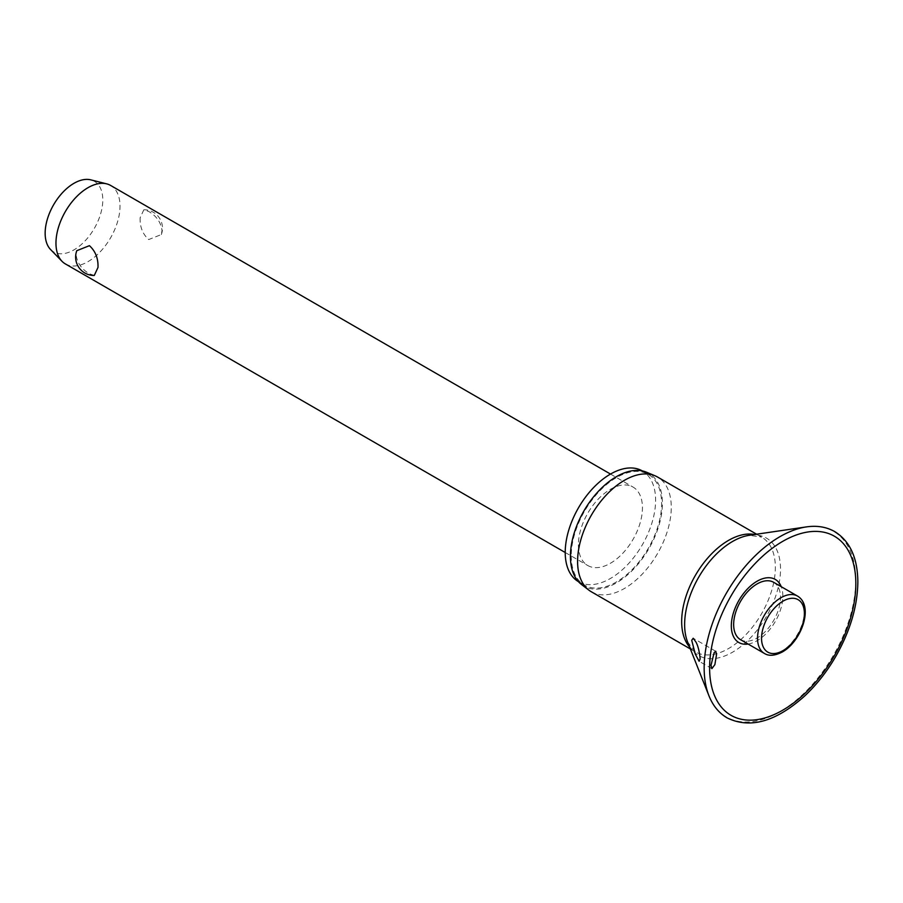 <?xml version="1.0" encoding="UTF-8"?>
<svg xmlns="http://www.w3.org/2000/svg" width="903" height="903" viewBox="0 0 903 903"><rect width="100%" height="100%" fill="white"/><g stroke="black" fill="none" stroke-linecap="round" stroke-linejoin="round"><path stroke-width="0.68" stroke-dasharray="4.51 3.39" d="M748.102 644.042A36.436 21.029 120 0 0 782.845 596.104A36.436 21.029 120 0 0 781.23 586.679M591.307 591.758A66.235 38.242 120 0 0 642.349 574.015A66.235 38.242 120 0 0 671.268 507.351A66.235 38.242 120 0 0 657.553 477.032M581.566 584.557A65.05 37.554 120 0 0 632.427 570.324A65.05 37.554 120 0 0 662.418 503.208A65.05 37.554 120 0 0 646.435 472.19M578.417 581.634A63.921 36.899 120 0 0 578.462 581.656A63.921 36.899 120 0 0 627.709 564.533A63.921 36.899 120 0 0 655.612 500.206A63.921 36.899 120 0 0 642.372 470.948A63.921 36.899 120 0 0 642.338 470.926M571.227 555.864A63.921 36.899 120 0 0 584.467 585.121A63.921 36.899 120 0 0 633.714 567.998A63.921 36.899 120 0 0 661.617 503.671A63.921 36.899 120 0 0 648.377 474.414A63.921 36.899 120 0 0 599.129 491.537A63.921 36.899 120 0 0 571.227 555.864M773.634 582.3A33.118 19.121 -60 0 1 780.497 597.459A33.118 19.121 -60 0 1 766.037 630.791A33.118 19.121 -60 0 1 740.516 639.663M65.343 263.902A45.297 26.153 120 0 0 100.244 251.768A45.297 26.153 120 0 0 120.009 206.189A45.297 26.153 120 0 0 110.629 185.454M140.123 217.804C139.784 226.777 142.64 234.035 148.679 239.566L161.344 234.543L162.043 230.457C160.915 222.33 156.467 215.998 148.679 211.46L143.837 209.778L140.123 217.804M578.394 544.791A45.297 26.153 120 0 0 587.774 565.526A45.297 26.153 120 0 0 622.675 553.392A45.297 26.153 120 0 0 642.439 507.813A45.297 26.153 120 0 0 633.059 487.078A45.297 26.153 120 0 0 598.158 499.212A45.297 26.153 120 0 0 578.394 544.791M94.273 275.46L89.431 273.778C81.654 269.241 77.195 262.908 76.066 254.781L76.778 250.695M50.568 249.521A40.759 23.534 120 0 0 82.805 243.167A40.759 23.534 120 0 0 102.795 199.947A40.759 23.534 120 0 0 90.797 179.855M708.934 695.739A107.175 61.878 120 0 0 793.387 702.534A107.175 61.878 120 0 0 855.728 580.426A107.175 61.878 120 0 0 806.413 526.9M689.621 647.079A66.235 38.242 120 0 0 695.4 651.853L687.646 642.101A67.804 39.145 120 0 0 741.081 646.401A67.804 39.145 120 0 0 780.519 569.15A67.804 39.145 120 0 0 749.321 535.287L761.635 537.116A66.235 38.242 120 0 0 754.615 534.508M690.366 648.952L695.4 651.853A66.235 38.242 120 0 0 746.442 634.109A66.235 38.242 120 0 0 775.35 567.445A66.235 38.242 120 0 0 761.635 537.116L756.601 534.215M764.401 653.445A33.118 19.121 120 0 0 780.96 651.808A33.118 19.121 120 0 0 804.381 611.241A33.118 19.121 120 0 0 797.518 596.082M584.467 585.121L578.462 581.656M711.891 668.649L699.125 661.289M565.222 552.512L587.774 565.526M161.344 234.543A18.399 18.399 0 0 0 143.837 209.778M610.507 474.064L633.059 487.078M715.786 651.3L693.29 638.297M648.377 474.414L642.372 470.948"/><path stroke-width="1.35" d="M716.519 654.585L714.871 664.631L711.891 668.649L711.011 665.274L714.171 652.609L715.786 651.3L716.519 654.585M781.23 586.679A36.436 21.029 120 0 0 752.526 584.331A36.436 21.029 120 0 0 731.317 625.847A36.436 21.029 120 0 0 748.102 644.042M700.141 658.998L699.125 661.289L695.254 654.077L691.721 640.272L693.199 638.252L696.01 642.123C698.064 645.995 699.441 651.616 700.141 658.998M756.601 534.215L657.553 477.032A66.235 38.242 120 0 0 654.991 475.768A66.235 38.242 120 0 0 604.908 496.503A66.235 38.242 120 0 0 577.593 561.429A66.235 38.242 120 0 0 588.937 590.178A66.235 38.242 120 0 0 591.307 591.758L690.366 648.952M654.991 475.768L646.435 472.19A65.05 37.554 120 0 0 597.255 492.553A65.05 37.554 120 0 0 570.425 556.327A65.05 37.554 120 0 0 581.566 584.557L588.937 590.178M642.338 470.926A63.921 36.899 120 0 0 593.102 488.094A63.921 36.899 120 0 0 565.222 552.399A63.921 36.899 120 0 0 578.417 581.634M764.401 653.445L740.516 639.663A33.118 19.121 -60 0 1 733.654 624.504A33.118 19.121 -60 0 1 748.113 591.172A33.118 19.121 -60 0 1 773.634 582.3L797.518 596.082A33.118 19.121 120 0 0 780.96 597.718A33.118 19.121 120 0 0 757.538 638.286A33.118 19.121 120 0 0 764.401 653.445C768.927 656.3 774.921 655.804 782.37 651.943C801.345 641.435 814.246 606.015 797.518 596.082M610.507 474.064L110.629 185.454A45.297 26.153 120 0 0 106.678 183.862A45.297 26.153 120 0 0 73.369 200.206A45.297 26.153 120 0 0 55.963 243.167A45.297 26.153 120 0 0 61.98 261.272A45.297 26.153 120 0 0 65.343 263.902L565.222 552.512M97.998 267.435L94.273 275.46A18.399 18.399 0 0 1 76.778 250.695L89.431 245.672C95.481 251.203 98.325 258.461 97.998 267.435M106.678 183.862L90.797 179.855A40.759 23.534 120 0 0 60.817 194.574A40.759 23.534 120 0 0 45.15 233.234A40.759 23.534 120 0 0 50.568 249.521L61.98 261.272M806.413 526.9A107.175 61.878 120 0 0 704.159 667.938A107.175 61.878 120 0 0 708.934 695.739C712.907 705.728 718.991 713.122 727.175 717.919C749.987 729.026 775.733 721.802 804.392 696.247C816.323 685.129 826.73 671.956 835.591 656.741C850.107 631.231 857.534 606.331 857.85 582.006C857.636 557.851 849.926 541.055 834.744 531.607C826.493 526.923 817.046 525.354 806.413 526.9L749.321 535.287A67.804 39.145 120 0 0 684.632 624.504A67.804 39.145 120 0 0 687.646 642.101L708.934 695.739M709.611 667.983A103.393 59.688 120 0 0 782.72 710.198A103.393 59.688 120 0 0 855.83 583.575A103.393 59.688 120 0 0 782.72 541.36A103.393 59.688 120 0 0 709.611 667.983M754.615 534.508A66.235 38.242 120 0 0 706.473 559.488A66.235 38.242 120 0 0 681.675 621.524A66.235 38.242 120 0 0 689.621 647.079M761.545 638.286A30.284 17.484 120 0 0 782.957 650.645A30.284 17.484 120 0 0 804.381 613.555A30.284 17.484 120 0 0 782.957 601.184A30.284 17.484 120 0 0 761.545 638.286"/></g></svg>

